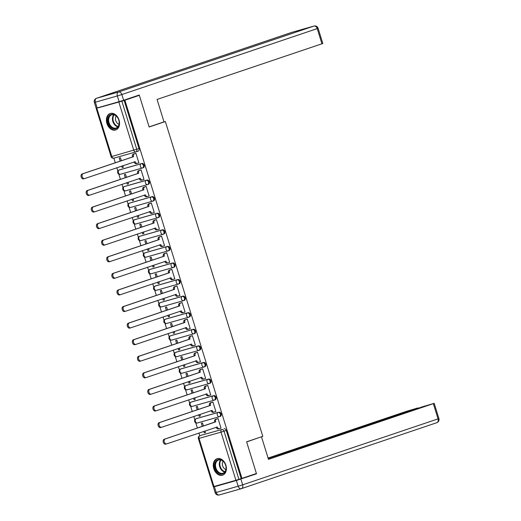 <?xml version="1.0" encoding="UTF-8"?>
<svg xmlns="http://www.w3.org/2000/svg" width="521" height="521" viewBox="0 0 521 521"><rect width="100%" height="100%" fill="white"/><g stroke="black" fill="none" stroke-linecap="round" stroke-linejoin="round"><path stroke-width="0.78" d="M142.565 167.957L143.262 167.723A2.227 1.615 -108.7 0 0 143.314 167.71A2.227 1.615 -108.7 0 0 144.154 165.157A2.227 1.615 -108.7 0 0 141.946 163.47L141.145 163.744A2.227 1.615 71.3 0 1 143.353 165.424A2.227 1.615 71.3 0 1 142.513 167.977A2.227 1.615 71.3 0 1 142.461 167.996A2.227 1.53 -105.9 0 1 142.415 168.009A2.227 1.53 -105.9 0 1 140.351 166.362A2.227 1.53 74.1 0 1 141.145 163.744L119.172 169.996A2.227 1.53 74.1 0 0 118.378 172.614A2.227 1.53 74.1 0 0 120.442 174.268A2.227 1.53 74.1 0 0 120.488 174.248L142.363 168.023M147.704 184.538L148.394 184.304A2.227 1.615 -108.7 0 0 148.446 184.291A2.227 1.615 -108.7 0 0 149.286 181.738A2.227 1.615 -108.7 0 0 147.078 180.051L146.277 180.325A2.227 1.615 71.3 0 1 148.492 182.005A2.227 1.615 71.3 0 1 147.645 184.558A2.227 1.615 71.3 0 1 147.593 184.577A2.227 1.53 -105.9 0 1 147.547 184.59A2.227 1.53 -105.9 0 1 145.483 182.936A2.227 1.53 74.1 0 1 146.277 180.325L124.304 186.577A2.227 1.53 74.1 0 0 123.51 189.195A2.227 1.53 74.1 0 0 125.574 190.849A2.227 1.53 74.1 0 0 125.62 190.829L147.495 184.603M152.835 201.119L153.526 200.885A2.227 1.615 -108.7 0 0 153.578 200.872A2.227 1.615 -108.7 0 0 154.418 198.319A2.227 1.615 -108.7 0 0 152.21 196.632L151.409 196.905A2.227 1.615 71.3 0 1 153.623 198.586A2.227 1.615 71.3 0 1 152.783 201.139A2.227 1.615 71.3 0 1 152.725 201.158A2.227 1.53 -105.9 0 1 152.679 201.171A2.227 1.53 -105.9 0 1 150.615 199.517A2.227 1.53 74.1 0 1 151.409 196.905L129.436 203.157A2.227 1.53 74.1 0 0 128.641 205.775A2.227 1.53 74.1 0 0 130.706 207.423A2.227 1.53 74.1 0 0 130.751 207.41L152.627 201.184M157.967 217.7L158.658 217.465A2.227 1.615 -108.7 0 0 158.71 217.446A2.227 1.615 -108.7 0 0 159.55 214.899A2.227 1.615 -108.7 0 0 157.342 213.213L156.541 213.486A2.227 1.615 71.3 0 1 158.755 215.166A2.227 1.615 71.3 0 1 157.915 217.719A2.227 1.615 71.3 0 1 157.856 217.732A2.227 1.53 -105.9 0 1 157.811 217.752A2.227 1.53 -105.9 0 1 155.746 216.098A2.227 1.53 74.1 0 1 156.541 213.486L134.568 219.738A2.227 1.53 74.1 0 0 133.773 222.356A2.227 1.53 74.1 0 0 135.838 224.004A2.227 1.53 74.1 0 0 135.883 223.991L157.759 217.765M163.099 234.281L163.789 234.046A2.227 1.615 -108.7 0 0 163.841 234.027A2.227 1.615 -108.7 0 0 164.688 231.48A2.227 1.615 -108.7 0 0 162.474 229.794L161.673 230.067A2.227 1.615 71.3 0 1 163.887 231.747A2.227 1.615 71.3 0 1 163.047 234.3A2.227 1.615 71.3 0 1 162.988 234.313A2.227 1.53 -105.9 0 1 162.943 234.333A2.227 1.53 -105.9 0 1 160.878 232.679A2.227 1.53 74.1 0 1 161.673 230.067L139.7 236.319A2.227 1.53 74.1 0 0 138.905 238.937A2.227 1.53 74.1 0 0 140.97 240.585A2.227 1.53 74.1 0 0 141.015 240.572L162.891 234.346M168.231 250.861L168.921 250.627A2.227 1.615 -108.7 0 0 168.973 250.608A2.227 1.615 -108.7 0 0 169.82 248.061A2.227 1.615 -108.7 0 0 167.606 246.374L166.805 246.648A2.227 1.615 71.3 0 1 169.019 248.328A2.227 1.615 71.3 0 1 168.179 250.881A2.227 1.615 71.3 0 1 168.127 250.894A2.227 1.53 -105.9 0 1 168.075 250.914A2.227 1.53 -105.9 0 1 166.01 249.259A2.227 1.53 74.1 0 1 166.805 246.648L144.831 252.9A2.227 1.53 74.1 0 0 144.037 255.518A2.227 1.53 74.1 0 0 146.101 257.166A2.227 1.53 74.1 0 0 146.154 257.153L168.029 250.927M173.363 267.442L174.053 267.208A2.227 1.615 -108.7 0 0 174.112 267.188A2.227 1.615 -108.7 0 0 174.952 264.642A2.227 1.615 -108.7 0 0 172.738 262.955L171.943 263.222A2.227 1.615 71.3 0 1 174.151 264.909A2.227 1.615 71.3 0 1 173.311 267.462A2.227 1.615 71.3 0 1 173.259 267.475A2.227 1.53 -105.9 0 1 173.206 267.494A2.227 1.53 -105.9 0 1 171.149 265.84A2.227 1.53 74.1 0 1 171.943 263.222L149.97 269.481A2.227 1.53 74.1 0 0 149.175 272.099A2.227 1.53 74.1 0 0 151.233 273.746A2.227 1.53 74.1 0 0 151.285 273.733L173.161 267.507M178.495 284.023L179.185 283.789A2.227 1.615 -108.7 0 0 179.244 283.769A2.227 1.615 -108.7 0 0 180.084 281.223A2.227 1.615 -108.7 0 0 177.869 279.536L177.075 279.803A2.227 1.615 71.3 0 1 179.283 281.49A2.227 1.615 71.3 0 1 178.442 284.043A2.227 1.615 71.3 0 1 178.39 284.056A2.227 1.53 -105.9 0 1 178.338 284.075A2.227 1.53 -105.9 0 1 176.28 282.421A2.227 1.53 74.1 0 1 177.075 279.803L155.102 286.062A2.227 1.53 74.1 0 0 154.307 288.68A2.227 1.53 74.1 0 0 156.365 290.327A2.227 1.53 74.1 0 0 156.417 290.314L178.293 284.082M183.626 300.604L184.323 300.37A2.227 1.615 -108.7 0 0 184.375 300.35A2.227 1.615 -108.7 0 0 185.215 297.797A2.227 1.615 -108.7 0 0 183.001 296.117L182.207 296.384A2.227 1.615 71.3 0 1 184.414 298.071A2.227 1.615 71.3 0 1 183.574 300.624A2.227 1.615 71.3 0 1 183.522 300.637A2.227 1.53 -105.9 0 1 183.47 300.65A2.227 1.53 -105.9 0 1 181.412 299.002A2.227 1.53 74.1 0 1 182.207 296.384L160.234 302.642A2.227 1.53 74.1 0 0 159.439 305.26A2.227 1.53 74.1 0 0 161.497 306.908A2.227 1.53 74.1 0 0 161.549 306.895L183.425 300.663M188.758 317.185L189.455 316.95A2.227 1.615 -108.7 0 0 189.507 316.931A2.227 1.615 -108.7 0 0 190.347 314.378A2.227 1.615 -108.7 0 0 188.14 312.698L187.339 312.965A2.227 1.615 71.3 0 1 189.546 314.651A2.227 1.615 71.3 0 1 188.706 317.204A2.227 1.615 71.3 0 1 188.654 317.217A2.227 1.53 -105.9 0 1 188.602 317.23A2.227 1.53 -105.9 0 1 186.544 315.583A2.227 1.53 74.1 0 1 187.339 312.965L165.365 319.223A2.227 1.53 74.1 0 0 164.571 321.841A2.227 1.53 74.1 0 0 166.635 323.489A2.227 1.53 74.1 0 0 166.681 323.476L188.556 317.243M193.89 333.759L194.587 333.531A2.227 1.615 -108.7 0 0 194.639 333.512A2.227 1.615 -108.7 0 0 195.479 330.959A2.227 1.615 -108.7 0 0 193.271 329.279L192.47 329.546A2.227 1.615 71.3 0 1 194.678 331.232A2.227 1.615 71.3 0 1 193.838 333.779A2.227 1.615 71.3 0 1 193.786 333.798A2.227 1.53 -105.9 0 1 193.74 333.811A2.227 1.53 -105.9 0 1 191.676 332.164A2.227 1.53 74.1 0 1 192.47 329.546L170.497 335.804A2.227 1.53 74.1 0 0 169.703 338.422A2.227 1.53 74.1 0 0 171.767 340.07A2.227 1.53 74.1 0 0 171.813 340.057L193.688 333.824M199.029 350.34L199.719 350.112A2.227 1.615 -108.7 0 0 199.771 350.092A2.227 1.615 -108.7 0 0 200.611 347.54A2.227 1.615 -108.7 0 0 198.403 345.859L197.602 346.126A2.227 1.615 71.3 0 1 199.817 347.813A2.227 1.615 71.3 0 1 198.97 350.359A2.227 1.615 71.3 0 1 198.918 350.379A2.227 1.53 -105.9 0 1 198.872 350.392A2.227 1.53 -105.9 0 1 196.808 348.744A2.227 1.53 74.1 0 1 197.602 346.126L175.629 352.385A2.227 1.53 74.1 0 0 174.835 354.996A2.227 1.53 74.1 0 0 176.899 356.651A2.227 1.53 74.1 0 0 176.945 356.638L198.82 350.405M204.16 366.921L204.851 366.693A2.227 1.615 -108.7 0 0 204.903 366.673A2.227 1.615 -108.7 0 0 205.743 364.12A2.227 1.615 -108.7 0 0 203.535 362.44L202.734 362.707A2.227 1.615 71.3 0 1 204.948 364.394A2.227 1.615 71.3 0 1 204.102 366.94A2.227 1.615 71.3 0 1 204.05 366.96A2.227 1.53 -105.9 0 1 204.004 366.973A2.227 1.53 -105.9 0 1 201.94 365.325A2.227 1.53 74.1 0 1 202.734 362.707L180.761 368.966A2.227 1.53 74.1 0 0 179.966 371.577A2.227 1.53 74.1 0 0 182.031 373.231A2.227 1.53 74.1 0 0 182.076 373.212L203.952 366.986M209.292 383.502L209.983 383.267A2.227 1.615 -108.7 0 0 210.035 383.254A2.227 1.615 -108.7 0 0 210.875 380.701A2.227 1.615 -108.7 0 0 208.667 379.021L207.866 379.288A2.227 1.615 71.3 0 1 210.08 380.975A2.227 1.615 71.3 0 1 209.24 383.521A2.227 1.615 71.3 0 1 209.181 383.541A2.227 1.53 -105.9 0 1 209.136 383.554A2.227 1.53 -105.9 0 1 207.071 381.906A2.227 1.53 74.1 0 1 207.866 379.288L185.893 385.547A2.227 1.53 74.1 0 0 185.098 388.158A2.227 1.53 74.1 0 0 187.163 389.812A2.227 1.53 74.1 0 0 187.208 389.793L209.084 383.567M214.424 400.082L215.114 399.848A2.227 1.615 -108.7 0 0 215.166 399.835A2.227 1.615 -108.7 0 0 216.013 397.282A2.227 1.615 -108.7 0 0 213.799 395.602L212.998 395.869A2.227 1.615 71.3 0 1 215.212 397.549A2.227 1.615 71.3 0 1 214.372 400.102A2.227 1.615 71.3 0 1 214.313 400.121A2.227 1.53 -105.9 0 1 214.268 400.135A2.227 1.53 -105.9 0 1 212.203 398.487A2.227 1.53 74.1 0 1 212.998 395.869L191.025 402.127A2.227 1.53 74.1 0 0 190.23 404.739A2.227 1.53 74.1 0 0 192.295 406.393A2.227 1.53 74.1 0 0 192.34 406.373L214.216 400.148M219.556 416.663L220.246 416.429A2.227 1.615 -108.7 0 0 220.298 416.416A2.227 1.615 -108.7 0 0 221.145 413.863A2.227 1.615 -108.7 0 0 218.931 412.183L218.13 412.45A2.227 1.615 71.3 0 1 220.344 414.13A2.227 1.615 71.3 0 1 219.504 416.683A2.227 1.615 71.3 0 1 219.452 416.702A2.227 1.53 -105.9 0 1 219.4 416.715A2.227 1.53 -105.9 0 1 217.335 415.068A2.227 1.53 74.1 0 1 218.13 412.45L196.156 418.708A2.227 1.53 74.1 0 0 195.362 421.32A2.227 1.53 74.1 0 0 197.426 422.974A2.227 1.53 74.1 0 0 197.479 422.954L219.354 416.728M213.779 468.659A8.681 6.291 -108.7 0 0 222.61 475.159A8.681 6.291 -108.7 0 0 225.893 465.214A8.681 6.291 -108.7 0 0 217.062 458.714A8.681 6.291 -108.7 0 0 213.779 468.659M106.916 123.451A8.681 6.291 -108.7 0 0 115.753 129.95A8.681 6.291 -108.7 0 0 119.029 119.999A8.681 6.291 -108.7 0 0 110.198 113.5A8.681 6.291 -108.7 0 0 106.916 123.451M101.491 106.701L98.274 107.827M113.858 158.176L115.284 162.767M116.808 167.703L117.857 171.09M118.788 174.092L120.416 179.348M121.94 184.284L122.989 187.671M123.92 190.673L125.548 195.929M127.072 200.865L128.12 204.252M129.052 207.254L130.68 212.509M132.21 217.446L133.259 220.832M134.184 223.835L135.812 229.09M137.342 234.027L138.391 237.413M139.315 240.409L140.944 245.671M142.474 250.608L143.522 253.994M144.447 256.99L146.075 262.252M147.606 267.188L148.654 270.575M149.579 273.571L151.207 278.833M152.738 283.769L153.786 287.156M154.711 290.151L156.339 295.414M157.87 300.35L158.918 303.736M159.849 306.732L161.471 311.988M163.001 316.931L164.05 320.317M164.981 323.313L166.609 328.569M168.133 333.512L169.182 336.898M170.113 339.894L171.741 345.149M173.265 350.086L174.314 353.479M175.245 356.475L176.873 361.73M178.397 366.667L179.445 370.06M180.377 373.056L182.005 378.311M183.535 383.248L184.584 386.634M185.509 389.636L187.137 394.892M188.667 399.828L189.716 403.215M190.64 406.217L192.269 411.473M193.799 416.409L194.847 419.796M195.772 422.798L197.4 428.054M198.931 432.99L199.797 435.79M139.348 95.33L124.897 100.208L241.952 478.369L256.41 473.491L246.602 441.821L262.799 436.351L165.352 121.536L149.156 127L139.348 95.33L132.679 97.225M98.261 107.788L121.868 101.191L136.769 149.338A2.227 1.615 71.3 0 1 135.929 151.885A2.227 1.615 71.3 0 1 135.877 151.904A2.227 1.53 74.1 0 1 135.825 151.917A2.227 2.227 0 0 0 135.929 151.885L138.182 151.129A2.227 1.615 71.3 0 1 138.13 151.142L135.981 151.865M124.897 100.208L121.868 101.191M201.985 435.055A2.227 1.615 71.3 0 1 202.037 435.035A2.227 1.615 71.3 0 1 202.089 435.015L221.816 429.519A2.227 1.615 71.3 0 1 224.023 431.206L238.931 479.353L235.922 480.284L213.278 486.705L198.371 438.558L199.048 438.389L213.949 486.536M238.931 479.353L241.952 478.369M218.052 418.61L216.449 419.151A2.227 1.53 74.1 0 0 215.655 421.769L165.229 438.969A2.559 1.765 74.1 0 0 164.297 441.938A2.559 1.765 74.1 0 0 166.681 443.872A2.559 1.765 74.1 0 0 166.74 443.859L217.264 426.979A2.227 1.53 74.1 0 0 219.328 428.627A2.227 1.53 74.1 0 0 219.38 428.614L220.995 428.132L218.038 418.565L216.886 418.956M203.444 426.015L202.506 422.987L201.34 423.319L202.298 426.399M198.69 414.762L199.172 416.305L200.318 415.914M199.172 416.305L200.338 415.973L199.843 414.371M212.92 402.036L211.318 402.577A2.227 1.53 74.1 0 0 210.523 405.188L209.514 405.475A2.227 1.53 -105.9 0 1 210.308 402.863L212.9 401.984L215.863 411.551L214.242 412.033A2.227 1.53 74.1 0 1 214.196 412.046L213.187 412.332A2.227 1.53 -105.9 0 1 211.122 410.685L211.09 410.574M212.9 401.984L211.754 402.375M198.312 409.434L197.374 406.406L196.209 406.738L197.166 409.819M193.558 398.181L194.04 399.724L195.186 399.333M194.04 399.724L195.206 399.392L194.711 397.79M207.788 385.455L206.186 385.996A2.227 1.53 74.1 0 0 205.391 388.607L204.382 388.894A2.227 1.53 -105.9 0 1 205.176 386.282L207.768 385.403L210.731 394.97L209.11 395.452A2.227 1.53 74.1 0 1 209.064 395.465L208.055 395.758A2.227 1.53 -105.9 0 1 205.99 394.104L205.958 393.993M207.768 385.403L206.622 385.794M193.18 392.854L192.242 389.825L191.077 390.157L192.034 393.238M188.426 381.6L188.908 383.143L190.054 382.753M188.908 383.143L190.067 382.811L189.572 381.209M202.656 368.875L201.054 369.415A2.227 1.53 74.1 0 0 200.259 372.027L199.25 372.313A2.227 1.53 -105.9 0 1 200.044 369.702L202.636 368.822L205.6 378.389L203.978 378.871A2.227 1.53 74.1 0 1 203.932 378.884L202.923 379.177A2.227 1.53 -105.9 0 1 200.859 377.523L200.826 377.412M202.636 368.822L201.49 369.213M188.048 376.273L187.111 373.244L185.945 373.577L186.902 376.657M183.294 365.019L183.776 366.563L184.922 366.172M183.776 366.563L184.935 366.23L184.441 364.628M197.518 352.294L195.922 352.834A2.227 1.53 74.1 0 0 195.128 355.446L194.118 355.739A2.227 1.53 -105.9 0 1 194.913 353.121L197.505 352.242L200.468 361.808L198.846 362.29A2.227 1.53 74.1 0 1 198.801 362.31L197.791 362.596A2.227 1.53 -105.9 0 1 195.727 360.942L195.694 360.832M197.505 352.242L196.358 352.632M182.917 359.692L181.979 356.664L180.813 356.996L181.764 360.083M178.162 348.438L178.638 349.982L179.791 349.591M178.638 349.982L179.804 349.65L179.309 348.048M192.386 335.713L190.784 336.253A2.227 1.53 74.1 0 0 189.989 338.865L188.98 339.158A2.227 1.53 -105.9 0 1 189.774 336.54L192.373 335.661L195.336 345.228L193.714 345.71A2.227 1.53 74.1 0 1 193.669 345.729L192.659 346.016A2.227 1.53 -105.9 0 1 190.595 344.361L190.562 344.251M192.373 335.661L191.227 336.052M177.785 343.111L176.847 340.083L175.681 340.415L176.632 343.502M173.031 331.857L173.506 333.401L174.659 333.01M173.506 333.401L174.672 333.069L174.177 331.467M187.254 319.132L185.652 319.673A2.227 1.53 74.1 0 0 184.857 322.291L183.848 322.577A2.227 1.53 -105.9 0 1 184.642 319.959L187.241 319.08L190.204 328.647L188.582 329.129A2.227 1.53 74.1 0 1 188.537 329.148L187.527 329.435A2.227 1.53 -105.9 0 1 185.463 327.781L185.43 327.67M187.241 319.08L186.095 319.471M172.646 326.53L171.709 323.502L170.549 323.834L171.5 326.921M167.899 315.277L168.374 316.82L169.52 316.429M168.374 316.82L169.54 316.488L169.045 314.886M182.122 302.551L180.52 303.092A2.227 1.53 74.1 0 0 179.725 305.71L178.716 305.996A2.227 1.53 -105.9 0 1 179.511 303.378L182.109 302.499L185.072 312.066L183.451 312.548A2.227 1.53 74.1 0 1 183.399 312.567L182.389 312.854A2.227 1.53 -105.9 0 1 180.331 311.2L180.299 311.089M182.109 302.499L180.963 302.89M167.515 309.949L166.577 306.921L165.417 307.253L166.368 310.34M162.767 298.696L163.242 300.239L164.389 299.849M163.242 300.239L164.408 299.907L163.913 298.305M176.99 285.97L175.388 286.511A2.227 1.53 74.1 0 0 174.594 289.129L173.584 289.416A2.227 1.53 -105.9 0 1 174.379 286.797L176.977 285.925L179.934 295.485L178.319 295.967A2.227 1.53 74.1 0 1 178.267 295.987L177.257 296.273A2.227 1.53 -105.9 0 1 175.199 294.619L175.16 294.508M176.977 285.918L175.831 286.309M162.383 293.369L161.445 290.34L160.279 290.672L161.236 293.759M157.635 282.115L158.11 283.658L159.257 283.274M158.11 283.658L159.276 283.326L158.781 281.731M170.699 269.728L171.845 269.337L174.802 278.904L173.636 279.236L174.789 278.852L173.187 279.393A2.227 1.53 74.1 0 1 173.135 279.406L172.125 279.692A2.227 1.53 -105.9 0 1 170.067 278.045L170.028 277.927M157.251 276.788L156.313 273.759L155.147 274.092L156.105 277.179M152.503 265.534L152.979 267.078L154.125 266.693M152.979 267.078L154.144 266.745L153.649 265.15M166.727 252.809L165.124 253.349A2.227 1.53 74.1 0 0 164.33 255.967L163.32 256.254A2.227 1.53 -105.9 0 1 164.115 253.636L166.713 252.763L169.67 262.324L168.055 262.812A2.227 1.53 74.1 0 1 168.003 262.825L166.994 263.112A2.227 1.53 -105.9 0 1 164.929 261.464L164.897 261.353M166.713 252.763L165.561 253.147M152.119 260.207L151.181 257.179L150.015 257.511L150.973 260.598M147.365 248.953L147.847 250.497L148.993 250.113M147.847 250.497L149.013 250.165L148.518 248.569M161.595 236.228L159.993 236.768A2.227 1.53 74.1 0 0 159.198 239.386L158.189 239.673A2.227 1.53 -105.9 0 1 158.983 237.055L161.575 236.182L164.538 245.743L162.917 246.231A2.227 1.53 74.1 0 1 162.871 246.244L161.862 246.531A2.227 1.53 -105.9 0 1 159.797 244.883L159.765 244.772M161.575 236.182L160.429 236.567M146.987 243.633L146.049 240.598L144.884 240.93L145.841 244.017M142.233 232.373L142.715 233.916L143.861 233.532M142.715 233.916L143.881 233.584L143.386 231.988M156.463 219.647L154.861 220.188A2.227 1.53 74.1 0 0 154.066 222.806L153.057 223.092A2.227 1.53 -105.9 0 1 153.851 220.474L156.443 219.601L159.406 229.162L157.785 229.65A2.227 1.53 74.1 0 1 157.739 229.663L156.73 229.95A2.227 1.53 -105.9 0 1 154.665 228.302L154.633 228.191M156.443 219.601L155.297 219.986M141.855 227.052L140.917 224.017L139.752 224.349L140.709 227.436M137.101 215.792L137.583 217.335L138.729 216.951M137.583 217.335L138.742 217.003L138.247 215.407M151.331 203.066L149.729 203.607A2.227 1.53 74.1 0 0 148.934 206.225L147.925 206.511A2.227 1.53 -105.9 0 1 148.719 203.893L151.311 203.021L154.275 212.588L152.653 213.069A2.227 1.53 74.1 0 1 152.607 213.082L151.598 213.369A2.227 1.53 -105.9 0 1 149.534 211.721L149.501 211.611M151.311 203.021L150.165 203.405M136.723 210.471L135.786 207.443L134.62 207.768L135.577 210.855M131.969 199.211L132.451 200.754L133.597 200.37M132.451 200.754L133.61 200.422L133.115 198.827M146.193 186.485L144.597 187.026A2.227 1.53 74.1 0 0 143.803 189.644L142.793 189.931A2.227 1.53 -105.9 0 1 143.588 187.313L146.18 186.44L149.143 196.007L147.521 196.489A2.227 1.53 74.1 0 1 147.476 196.502L146.466 196.788A2.227 1.53 -105.9 0 1 144.402 195.141L144.369 195.03M146.18 186.44L145.033 186.824M131.592 193.89L130.654 190.862L129.488 191.194L130.439 194.274M126.837 182.63L127.313 184.174L128.466 183.789M127.313 184.174L128.479 183.841L127.984 182.246M141.061 169.905L139.459 170.445A2.227 1.53 74.1 0 0 138.664 173.063L137.655 173.35A2.227 1.53 -105.9 0 1 138.449 170.738L141.048 169.859L144.011 179.426L142.389 179.908A2.227 1.53 74.1 0 1 142.344 179.921L141.334 180.207A2.227 1.53 -105.9 0 1 139.27 178.56L139.237 178.449M141.048 169.859L139.902 170.243M126.46 177.309L125.522 174.281L124.356 174.613L125.307 177.694M121.706 166.049L122.181 167.593L123.334 167.208M122.181 167.593L123.347 167.267L122.852 165.665M135.929 153.324L134.327 153.864A2.227 1.53 74.1 0 0 133.532 156.482L132.523 156.769A2.227 1.53 -105.9 0 1 133.317 154.157L135.916 153.278L138.879 162.845L137.257 163.327A2.227 1.53 74.1 0 1 137.212 163.34L136.202 163.627A2.227 1.53 -105.9 0 1 134.138 161.979L134.105 161.868M119.863 169.768A2.227 1.615 -108.7 0 1 119.915 169.748A2.227 1.615 -108.7 0 1 119.973 169.729L141.946 163.47M124.994 186.349A2.227 1.615 -108.7 0 1 125.047 186.329A2.227 1.615 -108.7 0 1 125.105 186.31L147.078 180.051M130.126 202.923A2.227 1.615 -108.7 0 1 130.185 202.903A2.227 1.615 -108.7 0 1 130.237 202.89L152.21 196.632M135.265 219.504A2.227 1.615 -108.7 0 1 135.317 219.484A2.227 1.615 -108.7 0 1 135.369 219.471L157.342 213.213M140.396 236.085A2.227 1.615 -108.7 0 1 140.449 236.065A2.227 1.615 -108.7 0 1 140.501 236.052L162.474 229.794M145.528 252.665A2.227 1.615 -108.7 0 1 145.58 252.646A2.227 1.615 -108.7 0 1 145.633 252.633L167.606 246.374M150.66 269.246A2.227 1.615 -108.7 0 1 150.712 269.227A2.227 1.615 -108.7 0 1 150.764 269.214L172.738 262.955M155.792 285.827A2.227 1.615 -108.7 0 1 155.844 285.808A2.227 1.615 -108.7 0 1 155.896 285.795L177.869 279.536M160.924 302.408A2.227 1.615 -108.7 0 1 160.976 302.388A2.227 1.615 -108.7 0 1 161.028 302.375L183.001 296.117M166.056 318.989A2.227 1.615 -108.7 0 1 166.108 318.969A2.227 1.615 -108.7 0 1 166.166 318.95L188.14 312.698M171.188 335.57A2.227 1.615 -108.7 0 1 171.24 335.55A2.227 1.615 -108.7 0 1 171.298 335.531L193.271 329.279M176.319 352.15A2.227 1.615 -108.7 0 1 176.372 352.131A2.227 1.615 -108.7 0 1 176.43 352.111L198.403 345.859M181.451 368.731A2.227 1.615 -108.7 0 1 181.51 368.712A2.227 1.615 -108.7 0 1 181.562 368.692L203.535 362.44M186.59 385.312A2.227 1.615 -108.7 0 1 186.642 385.293A2.227 1.615 -108.7 0 1 186.694 385.273L208.667 379.021M191.721 401.893A2.227 1.615 -108.7 0 1 191.774 401.873A2.227 1.615 -108.7 0 1 191.826 401.854L213.799 395.602M196.853 418.474A2.227 1.615 -108.7 0 1 196.905 418.454A2.227 1.615 -108.7 0 1 196.958 418.435L218.931 412.183M163.125 122.168L165.352 121.536M203.828 431.336L204.304 432.879L205.45 432.495M204.304 432.879L205.469 432.554L204.974 430.952M121.321 160.728L120.384 157.7L119.224 158.032L120.175 161.113M135.916 153.278L134.77 153.669M124.122 100.429L139.022 148.576A2.227 1.615 71.3 0 1 138.182 151.129M241.177 478.591L226.277 430.444A2.227 1.615 -108.7 0 0 224.063 428.757M215.707 421.932L214.645 422.056A2.227 1.53 -105.9 0 1 215.44 419.444L218.038 418.565M219.282 428.64L218.371 428.9A2.227 1.53 -105.9 0 1 218.319 428.913A2.227 1.53 -105.9 0 1 216.254 427.266L216.222 427.155M166.629 443.885L165.73 444.146A2.559 1.765 -105.9 0 1 165.671 444.159A2.559 1.765 -105.9 0 1 163.288 442.225A2.559 1.765 -105.9 0 1 164.219 439.255L214.698 422.218M214.144 412.059L213.232 412.319A2.227 1.53 -105.9 0 1 213.187 412.332M161.497 427.305L160.598 427.565A2.559 1.765 -105.9 0 1 160.54 427.578A2.559 1.765 -105.9 0 1 158.156 425.644A2.559 1.765 -105.9 0 1 159.087 422.674L209.559 405.638M210.569 405.351L160.09 422.388A2.559 1.765 74.1 0 0 159.166 425.357A2.559 1.765 74.1 0 0 161.549 427.292A2.559 1.765 74.1 0 0 161.608 427.279L212.132 410.398A2.227 1.53 74.1 0 0 214.196 412.046M209.012 395.478L208.1 395.739A2.227 1.53 -105.9 0 1 208.055 395.758M156.365 410.73L155.466 410.984A2.559 1.765 -105.9 0 1 155.408 410.997A2.559 1.765 -105.9 0 1 153.024 409.063A2.559 1.765 -105.9 0 1 153.949 406.093L204.427 389.057M205.437 388.77L154.958 405.807A2.559 1.765 74.1 0 0 154.034 408.777A2.559 1.765 74.1 0 0 156.417 410.711A2.559 1.765 74.1 0 0 156.476 410.698L207 393.817A2.227 1.53 74.1 0 0 209.064 395.465M236.384 480.479L214.411 486.738L216.189 492.475L238.162 486.217L236.384 480.479L256.508 473.81L246.635 441.925L259.302 437.529M261.529 436.898L268.471 459.327L434.201 403.352L422.778 406.686L314.762 443.456M268.4 459.105L314.71 443.28M417.347 408.516L418.129 407.93L417.113 408.177L406.706 411.258L268.074 458.05M304.746 446.842L304.538 446.178L300.891 447.22L268.139 458.272M304.538 446.178L309.051 444.778L309.22 445.331M417.269 408.256L309.051 444.778M256.508 473.81L249.839 475.706M214.411 486.738L218.286 485.305M301.151 448.053L300.891 447.22M164.011 121.868L157.068 99.446L321.939 43.797L317.23 28.596L121.855 94.542L123.633 100.279L139.25 95.011L149.117 126.896L164.011 121.868M97.153 107.938L119.127 101.68L117.349 95.942L95.376 102.194L97.153 107.938L96.144 108.186L94.366 102.448L95.376 102.194A3.341 2.299 74.1 0 1 96.567 98.274L118.541 92.015L313.916 26.07L291.942 32.328L96.567 98.274A3.341 2.423 -108.7 0 0 96.489 98.3A3.341 3.341 0 0 0 94.366 102.448M292.092 32.289A3.341 2.299 -105.9 0 0 292.014 32.309A3.341 3.341 0 0 0 291.864 32.354A3.341 2.423 -108.7 0 1 291.942 32.328A3.341 2.299 -105.9 0 1 292.014 32.309L313.987 26.05A3.341 2.299 74.1 0 0 313.916 26.07A3.341 2.423 -108.7 0 1 317.23 28.596L318.09 28.271L322.799 43.471L321.939 43.797M123.633 100.279L119.127 101.68M222.636 473.915A7.515 5.444 71.3 0 1 215.173 468.236A7.515 5.444 71.3 0 1 218.195 459.568A7.515 5.444 71.3 0 1 225.658 465.246A7.515 5.444 71.3 0 1 222.636 473.915M218.722 459.978A6.955 5.041 -108.7 0 0 218.553 460.03A6.955 5.041 -108.7 0 0 215.961 468.112A6.955 5.041 -108.7 0 0 222.838 473.263A6.955 5.041 -108.7 0 0 223.008 473.211A6.955 5.041 -108.7 0 0 225.593 465.123A6.955 5.041 -108.7 0 0 218.722 459.978M223.092 461.215A4.949 3.588 -108.7 0 0 222.682 465.976A4.949 3.588 -108.7 0 0 225.893 469.512M217.661 458.571L217.752 458.539A8.623 6.252 -108.7 0 0 217.661 458.571A8.623 6.252 -108.7 0 0 214.444 468.6A8.623 6.252 -108.7 0 0 222.968 474.976A8.623 6.252 -108.7 0 0 223.177 474.911A8.623 6.252 -108.7 0 0 223.275 474.878L223.177 474.911M115.779 128.7A7.515 5.444 71.3 0 1 108.316 123.021A7.515 5.444 71.3 0 1 111.338 114.353A7.515 5.444 71.3 0 1 118.795 120.038A7.515 5.444 71.3 0 1 115.779 128.7M111.865 114.763A6.955 5.041 -108.7 0 0 111.696 114.815A6.955 5.041 -108.7 0 0 109.104 122.904A6.955 5.041 -108.7 0 0 115.975 128.049A6.955 5.041 -108.7 0 0 116.144 127.997A6.955 5.041 -108.7 0 0 118.736 119.908A6.955 5.041 -108.7 0 0 111.865 114.763M116.229 116.001A4.949 3.588 -108.7 0 0 115.818 120.761A4.949 3.588 -108.7 0 0 119.029 124.298M110.901 113.324A8.623 6.252 -108.7 0 0 110.797 113.357A8.623 6.252 -108.7 0 0 107.586 123.386A8.623 6.252 -108.7 0 0 116.105 129.762A8.623 6.252 -108.7 0 0 116.313 129.703A8.623 6.252 -108.7 0 0 116.411 129.664L116.313 129.703M203.88 378.897L202.969 379.158A2.227 1.53 -105.9 0 1 202.923 379.177M151.227 394.15L150.335 394.404A2.559 1.765 -105.9 0 1 150.276 394.423A2.559 1.765 -105.9 0 1 147.892 392.482A2.559 1.765 -105.9 0 1 148.817 389.513L199.296 372.476M200.305 372.189L149.827 389.226A2.559 1.765 74.1 0 0 148.902 392.196A2.559 1.765 74.1 0 0 151.285 394.13A2.559 1.765 74.1 0 0 151.344 394.117L201.868 377.237A2.227 1.53 74.1 0 0 203.932 378.884M198.748 362.316L197.837 362.577A2.227 1.53 -105.9 0 1 197.791 362.596M146.095 377.569L145.203 377.823A2.559 1.765 -105.9 0 1 145.144 377.842A2.559 1.765 -105.9 0 1 142.761 375.901A2.559 1.765 -105.9 0 1 143.685 372.932L194.164 355.895M195.173 355.609L144.695 372.645A2.559 1.765 74.1 0 0 143.77 375.615A2.559 1.765 74.1 0 0 146.154 377.549A2.559 1.765 74.1 0 0 146.212 377.536L196.736 360.656A2.227 1.53 74.1 0 0 198.801 362.31M193.617 345.742L192.705 345.996A2.227 1.53 -105.9 0 1 192.659 346.016M140.963 360.988L140.064 361.242A2.559 1.765 -105.9 0 1 140.012 361.261A2.559 1.765 -105.9 0 1 137.629 359.321A2.559 1.765 -105.9 0 1 138.553 356.351L189.032 339.314M190.041 339.028L139.563 356.064A2.559 1.765 74.1 0 0 138.638 359.034A2.559 1.765 74.1 0 0 141.022 360.975A2.559 1.765 74.1 0 0 141.074 360.955L191.604 344.075A2.227 1.53 74.1 0 0 193.669 345.729M188.485 329.161L187.573 329.415A2.227 1.53 -105.9 0 1 187.527 329.435M135.831 344.407L134.932 344.661A2.559 1.765 -105.9 0 1 134.88 344.681A2.559 1.765 -105.9 0 1 132.497 342.74A2.559 1.765 -105.9 0 1 133.422 339.77L183.9 322.733M184.909 322.447L134.431 339.484A2.559 1.765 74.1 0 0 133.506 342.453A2.559 1.765 74.1 0 0 135.89 344.394A2.559 1.765 74.1 0 0 135.942 344.374L186.472 327.494A2.227 1.53 74.1 0 0 188.537 329.148M183.353 312.58L182.441 312.841A2.227 1.53 -105.9 0 1 182.389 312.854M130.699 327.826L129.801 328.08A2.559 1.765 -105.9 0 1 129.749 328.1A2.559 1.765 -105.9 0 1 127.365 326.159A2.559 1.765 -105.9 0 1 128.29 323.189L178.768 306.153M179.778 305.866L129.299 322.903A2.559 1.765 74.1 0 0 128.374 325.872A2.559 1.765 74.1 0 0 130.758 327.813A2.559 1.765 74.1 0 0 130.81 327.794L181.341 310.913A2.227 1.53 74.1 0 0 183.399 312.567M178.221 296L177.309 296.26A2.227 1.53 -105.9 0 1 177.257 296.273M125.568 311.245L124.669 311.499A2.559 1.765 -105.9 0 1 124.617 311.519A2.559 1.765 -105.9 0 1 122.233 309.578A2.559 1.765 -105.9 0 1 123.158 306.608L173.636 289.572M174.646 289.285L124.167 306.322A2.559 1.765 74.1 0 0 123.243 309.292A2.559 1.765 74.1 0 0 125.626 311.232A2.559 1.765 74.1 0 0 125.678 311.213L176.209 294.332A2.227 1.53 74.1 0 0 178.267 295.987M171.858 269.39L170.256 269.93A2.227 1.53 74.1 0 0 169.462 272.548L168.452 272.835A2.227 1.53 -105.9 0 1 169.247 270.217L171.845 269.344M173.089 279.419L172.177 279.679A2.227 1.53 -105.9 0 1 172.125 279.692M120.436 294.665L119.537 294.919A2.559 1.765 -105.9 0 1 119.485 294.938A2.559 1.765 -105.9 0 1 117.101 292.997A2.559 1.765 -105.9 0 1 118.026 290.028L168.504 272.991M169.514 272.704L119.035 289.741A2.559 1.765 74.1 0 0 118.104 292.711A2.559 1.765 74.1 0 0 120.494 294.652A2.559 1.765 74.1 0 0 120.546 294.632L171.077 277.752A2.227 1.53 74.1 0 0 173.135 279.406M167.957 262.838L167.046 263.098A2.227 1.53 -105.9 0 1 166.994 263.112M115.304 278.084L114.405 278.338A2.559 1.765 -105.9 0 1 114.346 278.357A2.559 1.765 -105.9 0 1 111.963 276.417A2.559 1.765 -105.9 0 1 112.894 273.453L163.373 256.41M164.382 256.124L113.904 273.16A2.559 1.765 74.1 0 0 112.972 276.13A2.559 1.765 74.1 0 0 115.356 278.071A2.559 1.765 74.1 0 0 115.415 278.051L165.939 261.171A2.227 1.53 74.1 0 0 168.003 262.825M162.819 246.257L161.907 246.518A2.227 1.53 -105.9 0 1 161.862 246.531M110.172 261.503L109.273 261.757A2.559 1.765 -105.9 0 1 109.215 261.776A2.559 1.765 -105.9 0 1 106.831 259.836A2.559 1.765 -105.9 0 1 107.762 256.873L158.234 239.829M159.244 239.543L108.765 256.579A2.559 1.765 74.1 0 0 107.84 259.549A2.559 1.765 74.1 0 0 110.224 261.49A2.559 1.765 74.1 0 0 110.283 261.47L160.807 244.596A2.227 1.53 74.1 0 0 162.871 246.244M157.687 229.676L156.775 229.937A2.227 1.53 -105.9 0 1 156.73 229.95M105.04 244.922L104.141 245.176A2.559 1.765 -105.9 0 1 104.083 245.196A2.559 1.765 -105.9 0 1 101.699 243.255A2.559 1.765 -105.9 0 1 102.624 240.292L153.102 223.255M154.112 222.962L103.633 240.005A2.559 1.765 74.1 0 0 102.709 242.968A2.559 1.765 74.1 0 0 105.092 244.909A2.559 1.765 74.1 0 0 105.151 244.89L155.675 228.016A2.227 1.53 74.1 0 0 157.739 229.663M152.555 213.096L151.644 213.356A2.227 1.53 -105.9 0 1 151.598 213.369M99.902 228.341L99.01 228.595A2.559 1.765 -105.9 0 1 98.951 228.615A2.559 1.765 -105.9 0 1 96.567 226.674A2.559 1.765 -105.9 0 1 97.492 223.711L147.971 206.674M148.98 206.381L98.502 223.424A2.559 1.765 74.1 0 0 97.577 226.388A2.559 1.765 74.1 0 0 99.96 228.328A2.559 1.765 74.1 0 0 100.019 228.309L150.543 211.435A2.227 1.53 74.1 0 0 152.607 213.082M147.423 196.515L146.512 196.775A2.227 1.53 -105.9 0 1 146.466 196.788M94.77 211.76L93.878 212.021A2.559 1.765 -105.9 0 1 93.819 212.034A2.559 1.765 -105.9 0 1 91.436 210.1A2.559 1.765 -105.9 0 1 92.36 207.13L142.839 190.093M143.848 189.807L93.37 206.844A2.559 1.765 74.1 0 0 92.445 209.807A2.559 1.765 74.1 0 0 94.829 211.747A2.559 1.765 74.1 0 0 94.887 211.728L145.411 194.854A2.227 1.53 74.1 0 0 147.476 196.502M142.292 179.934L141.38 180.194A2.227 1.53 -105.9 0 1 141.334 180.207M89.638 195.18L88.739 195.44A2.559 1.765 -105.9 0 1 88.687 195.453A2.559 1.765 -105.9 0 1 86.304 193.519A2.559 1.765 -105.9 0 1 87.228 190.549L137.707 173.513M138.716 173.226L88.238 190.263A2.559 1.765 74.1 0 0 87.313 193.226A2.559 1.765 74.1 0 0 89.697 195.167A2.559 1.765 74.1 0 0 89.749 195.147L140.279 178.273A2.227 1.53 74.1 0 0 142.344 179.921M137.16 163.353L136.248 163.614A2.227 1.53 -105.9 0 1 136.202 163.627M84.506 178.599L83.607 178.859A2.559 1.765 -105.9 0 1 83.555 178.872A2.559 1.765 -105.9 0 1 81.172 176.938A2.559 1.765 -105.9 0 1 82.097 173.968L132.575 156.932M133.584 156.645L83.106 173.682A2.559 1.765 74.1 0 0 82.181 176.652A2.559 1.765 74.1 0 0 84.565 178.586A2.559 1.765 74.1 0 0 84.617 178.573L135.147 161.692A2.227 1.53 74.1 0 0 137.212 163.34M135.779 151.93L113.904 158.163A2.227 1.53 74.1 0 1 113.852 158.176L135.825 151.917A2.227 1.53 74.1 0 1 133.767 150.269L118.86 102.123M96.886 108.375L111.794 156.521L139.022 148.576M202.089 435.015L221.816 429.519A2.227 1.53 -105.9 0 0 221.015 432.137L199.048 438.389A2.227 1.53 -105.9 0 1 199.843 435.777A2.227 1.615 71.3 0 0 199.784 435.79A2.227 2.227 0 0 0 198.371 438.558M235.922 480.284L221.015 432.137L226.277 430.444M119.973 169.729L119.172 169.996A2.227 1.615 71.3 0 0 119.12 170.015A2.227 2.227 0 0 0 117.707 172.783A2.227 2.227 0 0 0 120.442 174.268L142.415 168.009A2.227 2.227 0 0 0 142.513 167.977L143.314 167.71M125.105 186.31L124.304 186.577A2.227 1.615 71.3 0 0 124.252 186.596A2.227 2.227 0 0 0 122.839 189.364A2.227 2.227 0 0 0 125.574 190.849L147.547 184.59A2.227 2.227 0 0 0 147.645 184.558L148.446 184.291M130.237 202.89L129.436 203.157A2.227 1.615 71.3 0 0 129.384 203.177A2.227 2.227 0 0 0 127.971 205.945A2.227 2.227 0 0 0 130.706 207.423L152.679 201.171A2.227 2.227 0 0 0 152.783 201.139L153.578 200.872M135.369 219.471L134.568 219.738A2.227 1.615 71.3 0 0 134.516 219.758A2.227 2.227 0 0 0 133.102 222.526A2.227 2.227 0 0 0 135.838 224.004L157.811 217.752A2.227 2.227 0 0 0 157.915 217.719L158.71 217.446M140.501 236.052L139.7 236.319A2.227 1.615 71.3 0 0 139.648 236.339A2.227 2.227 0 0 0 138.234 239.106A2.227 2.227 0 0 0 140.97 240.585L162.943 234.333A2.227 2.227 0 0 0 163.047 234.3L163.841 234.027M145.633 252.633L144.831 252.9A2.227 1.615 71.3 0 0 144.779 252.919A2.227 2.227 0 0 0 143.366 255.687A2.227 2.227 0 0 0 146.101 257.166L168.075 250.914A2.227 2.227 0 0 0 168.179 250.881L168.973 250.608M150.764 269.214L149.97 269.481A2.227 1.615 71.3 0 0 149.911 269.5A2.227 2.227 0 0 0 148.498 272.268A2.227 2.227 0 0 0 151.233 273.746L173.206 267.494A2.227 2.227 0 0 0 173.311 267.462L174.112 267.188M155.896 285.795L155.102 286.062A2.227 1.615 71.3 0 0 155.043 286.081A2.227 2.227 0 0 0 153.63 288.849A2.227 2.227 0 0 0 156.365 290.327L178.338 284.075A2.227 2.227 0 0 0 178.442 284.043L179.244 283.769M161.028 302.375L160.234 302.642A2.227 1.615 71.3 0 0 160.181 302.662A2.227 2.227 0 0 0 158.762 305.43A2.227 2.227 0 0 0 161.497 306.908L183.47 300.65A2.227 2.227 0 0 0 183.574 300.624L184.375 300.35M166.166 318.95L165.365 319.223A2.227 1.615 71.3 0 0 165.313 319.236A2.227 2.227 0 0 0 163.9 322.011A2.227 2.227 0 0 0 166.635 323.489L188.602 317.23A2.227 2.227 0 0 0 188.706 317.204L189.507 316.931M171.298 335.531L170.497 335.804A2.227 1.615 71.3 0 0 170.445 335.817A2.227 2.227 0 0 0 169.032 338.591A2.227 2.227 0 0 0 171.767 340.07L193.74 333.811A2.227 2.227 0 0 0 193.838 333.779L194.639 333.512M176.43 352.111L175.629 352.385A2.227 1.615 71.3 0 0 175.577 352.398A2.227 2.227 0 0 0 174.164 355.172A2.227 2.227 0 0 0 176.899 356.651L198.872 350.392A2.227 2.227 0 0 0 198.97 350.359L199.771 350.092M181.562 368.692L180.761 368.966A2.227 1.615 71.3 0 0 180.709 368.979A2.227 2.227 0 0 0 179.296 371.753A2.227 2.227 0 0 0 182.031 373.231L204.004 366.973A2.227 2.227 0 0 0 204.102 366.94L204.903 366.673M186.694 385.273L185.893 385.547A2.227 1.615 71.3 0 0 185.841 385.56A2.227 2.227 0 0 0 184.427 388.334A2.227 2.227 0 0 0 187.163 389.812L209.136 383.554A2.227 2.227 0 0 0 209.24 383.521L210.035 383.254M191.826 401.854L191.025 402.127A2.227 1.615 71.3 0 0 190.973 402.14A2.227 2.227 0 0 0 189.559 404.908A2.227 2.227 0 0 0 192.295 406.393L214.268 400.135A2.227 2.227 0 0 0 214.372 400.102L215.166 399.835M196.958 418.435L196.156 418.708A2.227 1.615 71.3 0 0 196.104 418.721A2.227 2.227 0 0 0 194.691 421.489A2.227 2.227 0 0 0 197.426 422.974L219.4 416.715A2.227 2.227 0 0 0 219.504 416.683L220.298 416.416M111.794 156.521L111.116 156.691A2.227 2.227 0 0 0 113.852 158.176A2.227 1.53 74.1 0 1 111.794 156.521M215.655 421.769L214.645 422.056M216.449 419.151L215.44 419.444M217.264 426.979L216.254 427.266M165.229 438.969L164.219 439.255M210.523 405.188L209.514 405.475M211.318 402.577L210.308 402.863M212.132 410.398L211.122 410.685M160.09 422.388L159.087 422.674M205.391 388.607L204.382 388.894M206.186 385.996L205.176 386.282M207 393.817L205.99 394.104M154.958 405.807L153.949 406.093M240.891 479.079L242.669 484.823L438.044 418.877A3.341 2.423 -108.7 0 1 436.78 422.7A3.341 2.423 -108.7 0 1 436.702 422.726L241.483 488.62M241.177 488.711L219.354 494.93A3.341 2.299 74.1 0 1 219.282 494.95A3.341 2.299 74.1 0 1 216.189 492.475L215.18 492.729A3.341 3.341 0 0 0 219.282 494.95L241.256 488.691A3.341 2.299 -105.9 0 1 238.162 486.217L242.669 484.823A3.341 2.423 -108.7 0 1 241.405 488.646A3.341 2.423 -108.7 0 1 241.327 488.672A3.341 2.299 -105.9 0 1 241.256 488.691A3.341 3.341 0 0 0 241.405 488.646L436.78 422.7A3.341 3.341 0 0 0 438.903 418.552L438.044 418.877L433.335 403.677M96.489 98.3L291.864 32.354A3.341 2.423 -108.7 0 0 291.78 32.38M121.855 94.542A3.341 2.423 -108.7 0 0 118.541 92.015A3.341 2.299 -105.9 0 0 117.349 95.942L121.855 94.542M224.714 472.033A6.955 5.041 71.3 0 1 219.784 466.953A6.955 5.041 71.3 0 1 220.63 459.926M221.067 460.043A6.727 4.878 -108.7 0 0 220.305 466.777A6.727 4.878 -108.7 0 0 224.994 471.674M117.85 126.818A6.955 5.041 71.3 0 1 112.927 121.738A6.955 5.041 71.3 0 1 113.767 114.718M114.203 114.828A6.727 4.878 -108.7 0 0 113.441 121.569A6.727 4.878 -108.7 0 0 118.13 126.46M200.259 372.027L199.25 372.313M201.054 369.415L200.044 369.702M201.868 377.237L200.859 377.523M149.827 389.226L148.817 389.513M195.128 355.446L194.118 355.739M195.922 352.834L194.913 353.121M196.736 360.656L195.727 360.942M144.695 372.645L143.685 372.932M189.989 338.865L188.98 339.158M190.784 336.253L189.774 336.54M191.604 344.075L190.595 344.361M139.563 356.064L138.553 356.351M184.857 322.291L183.848 322.577M185.652 319.673L184.642 319.959M186.472 327.494L185.463 327.781M134.431 339.484L133.422 339.77M179.725 305.71L178.716 305.996M180.52 303.092L179.511 303.378M181.341 310.913L180.331 311.2M129.299 322.903L128.29 323.189M174.594 289.129L173.584 289.416M175.388 286.511L174.379 286.797M176.209 294.332L175.199 294.619M124.167 306.322L123.158 306.608M169.462 272.548L168.452 272.835M170.256 269.93L169.247 270.217M171.077 277.752L170.067 278.045M119.035 289.741L118.026 290.028M164.33 255.967L163.32 256.254M165.124 253.349L164.115 253.636M165.939 261.171L164.929 261.464M113.904 273.16L112.894 273.453M159.198 239.386L158.189 239.673M159.993 236.768L158.983 237.055M160.807 244.596L159.797 244.883M108.765 256.579L107.762 256.873M154.066 222.806L153.057 223.092M154.861 220.188L153.851 220.474M155.675 228.016L154.665 228.302M103.633 240.005L102.624 240.292M148.934 206.225L147.925 206.511M149.729 203.607L148.719 203.893M150.543 211.435L149.534 211.721M98.502 223.424L97.492 223.711M143.803 189.644L142.793 189.931M144.597 187.026L143.588 187.313M145.411 194.854L144.402 195.141M93.37 206.844L92.36 207.13M138.664 173.063L137.655 173.35M139.459 170.445L138.449 170.738M140.279 178.273L139.27 178.56M88.238 190.263L87.228 190.549M133.532 156.482L132.523 156.769M134.327 153.864L133.317 154.157M135.147 161.692L134.138 161.979M83.106 173.682L82.097 173.968M196.905 418.454L196.104 418.721M191.774 401.873L190.973 402.14M186.642 385.293L185.841 385.56M181.51 368.712L180.709 368.979M176.372 352.131L175.577 352.398M171.24 335.55L170.445 335.817M166.108 318.969L165.313 319.236M160.976 302.388L160.181 302.662M155.844 285.808L155.043 286.081M150.712 269.227L149.911 269.5M145.58 252.646L144.779 252.919M140.449 236.065L139.648 236.339M135.317 219.484L134.516 219.758M130.185 202.903L129.384 203.177M125.047 186.329L124.252 186.596M119.915 169.748L119.12 170.015M202.037 435.035L199.784 435.79M96.216 108.544L111.116 156.691M219.328 428.627L218.319 428.913M166.681 443.872L165.671 444.159M161.549 427.292L160.54 427.578M156.417 410.711L155.408 410.997M434.201 403.352L438.903 418.552M213.402 486.985L215.18 492.729M318.09 28.271A3.341 3.341 0 0 0 313.987 26.05M151.285 394.13L150.276 394.423M146.154 377.549L145.144 377.842M141.022 360.975L140.012 361.261M135.89 344.394L134.88 344.681M130.758 327.813L129.749 328.1M125.626 311.232L124.617 311.519M120.494 294.652L119.485 294.938M115.356 278.071L114.346 278.357M110.224 261.49L109.215 261.776M105.092 244.909L104.083 245.196M99.96 228.328L98.951 228.615M94.829 211.747L93.819 212.034M89.697 195.167L88.687 195.453M84.565 178.586L83.555 178.872"/></g></svg>
